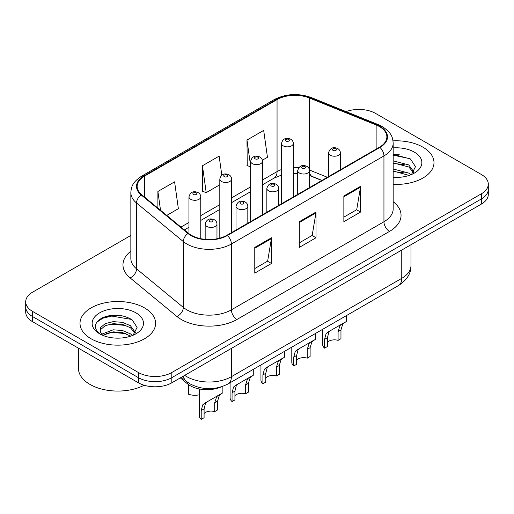 <?xml version="1.0" encoding="UTF-8"?>
<svg xmlns="http://www.w3.org/2000/svg" width="514" height="514" viewBox="0 0 514 514"><rect width="100%" height="100%" fill="white"/><g stroke="black" fill="none" stroke-linecap="round" stroke-linejoin="round"><path stroke-width="0.77" d="M321.796 180.485L310.045 175.737A31.495 18.183 0 0 0 309.505 175.525M221.226 386.894A23.625 13.64 180 0 1 187.552 383.874L180.305 377.899M422.919 147.177A37.798 21.819 0 0 0 393.017 140.868A37.798 21.819 0 0 1 422.919 147.177A37.798 21.819 0 0 1 433.989 162.61A37.798 21.819 0 0 0 422.919 147.177M144.53 307.905A37.798 21.819 0 0 0 103.34 303.176A37.798 21.819 0 0 0 80.011 323.338A37.798 21.819 0 0 0 91.081 338.765A37.798 21.819 0 0 0 132.271 343.493A37.798 21.819 0 0 0 155.601 323.338A37.798 21.819 0 0 0 144.53 307.905A37.798 21.819 0 0 0 103.34 303.176A37.798 21.819 0 0 0 80.011 323.338A37.798 21.819 0 0 0 91.081 338.765A37.798 21.819 0 0 0 132.271 343.493A37.798 21.819 0 0 0 155.601 323.338A37.798 21.819 0 0 0 144.53 307.905M379.493 126.605A25.199 14.546 180 0 1 386.869 136.891A25.199 14.546 180 0 1 379.493 147.177L226.931 235.258A25.199 14.546 180 0 1 188.477 233.311L141.697 194.742A25.199 14.546 180 0 1 137.142 186.402A25.199 14.546 180 0 1 144.524 176.116L277.052 99.6A25.199 14.546 180 0 1 309.319 97.968L376.126 124.973A25.199 14.546 180 0 1 379.493 126.605M379.936 126.348A25.829 14.912 0 0 0 376.486 124.677L309.685 97.673A25.829 14.912 0 0 0 276.609 99.343L144.074 175.859A25.829 14.912 0 0 0 141.183 194.954L187.963 233.523A25.829 14.912 0 0 0 227.381 235.515L379.936 147.434A25.829 14.912 0 0 0 379.936 126.348M130.845 235.444L32.62 292.158A23.625 13.64 0 0 0 25.7 301.802L25.7 312.088A23.625 13.64 0 0 0 32.62 321.732L138.407 382.801L138.407 377.661A23.625 13.64 0 0 0 171.811 377.661L481.38 198.931A23.625 13.64 0 0 0 488.3 189.293A23.625 13.64 0 0 1 481.38 198.931L171.811 377.661A23.625 13.64 0 0 1 138.407 377.661L32.62 316.585L138.407 377.661L138.407 372.515A23.625 13.64 0 0 0 171.811 372.515L481.38 193.791A23.625 13.64 0 0 0 488.3 184.147A23.625 13.64 0 0 0 481.38 174.503L375.593 113.427A23.625 13.64 0 0 0 346.07 111.615M25.7 306.942A23.625 13.64 0 0 0 32.62 316.585A23.625 13.64 0 0 1 25.7 306.942M254.771 247.407L254.771 273.127L271.476 263.483L271.476 237.764L254.771 247.407M254.771 268.565L267.64 261.138L271.411 238.618A6.296 3.637 -120 0 0 271.476 237.764M267.524 261.202L271.476 263.483M343.86 195.975L343.86 221.695L360.558 212.051L360.558 186.331L343.86 195.975M343.86 217.133L356.722 209.706L360.494 187.186A6.296 3.637 -120 0 0 360.558 186.331M356.607 209.77L360.558 212.051M299.315 221.695L299.315 247.407L316.02 237.764L316.02 212.051L299.315 221.695M299.315 242.846L312.178 235.418L315.949 212.905A6.296 3.637 -120 0 0 316.02 212.051M312.069 235.483L316.02 237.764M393.171 184.359A37.798 21.819 0 0 0 433.989 162.61A37.798 21.819 0 0 1 393.171 184.359M25.7 301.802A23.625 13.64 0 0 0 32.62 311.439L138.407 372.515M262.339 160.22L267.453 157.271L263.682 130.402L246.977 140.046L247.247 165.604M166.754 215.405L178.364 208.703L174.599 181.834L157.894 191.478L157.894 208.099M221.817 175.203L219.137 156.115L202.439 165.759L202.702 191.324M202.439 165.759L206.204 192.628L219.806 184.777M206.204 192.628L202.439 191.221M250.652 166.877L246.977 165.502M246.977 140.046L250.652 166.202M157.894 191.478L160.529 210.271M120.957 315.532A31.495 18.183 0 0 0 102.524 317.723M399.346 154.804A31.495 18.183 0 0 0 393.171 154.798M138.407 382.801A23.625 13.64 0 0 0 171.811 382.801L481.38 204.077A23.625 13.64 0 0 0 488.3 194.433L488.3 184.147M327.463 342.292A7.877 4.549 180 0 1 338.09 340.364L338.09 331.543L340.017 325.587L341.373 324.321L330.701 330.483L328.883 332.018L327.463 337.679L327.463 346.494L324.597 348.151A11.809 6.817 180 0 1 322.638 344.393L322.638 329.339M324.597 348.151L324.597 339.336L326.094 333.625L327.842 332.134L342.324 323.775M346.256 315.705L346.256 321.501L342.799 323.981L340.962 329.885L340.962 338.707L338.09 340.364M327.842 332.134L330.701 330.483L327.842 332.134M296.623 360.102A7.877 4.549 180 0 1 307.243 358.168L307.243 349.353L309.171 343.397L310.527 342.131L299.855 348.293L298.036 349.822L296.623 355.482L296.623 364.304L293.751 365.962A11.809 6.817 180 0 1 291.791 362.203L291.791 347.149M293.751 365.962L293.751 357.14L295.248 351.435L296.996 349.944L311.478 341.585M315.416 333.515L315.416 339.311L311.953 341.791L310.115 347.695L310.115 356.51L307.243 358.168M296.996 349.944L299.855 348.293L296.996 349.944M265.777 377.906A7.877 4.549 180 0 1 276.397 375.978L276.397 367.163L278.325 361.201L279.687 359.935L269.015 366.096L267.19 367.632L265.777 373.292L265.777 382.114L262.905 383.772A11.809 6.817 180 0 1 260.945 380.007L260.945 364.959M262.905 383.772L262.905 374.95L264.408 369.238L266.149 367.754L280.631 359.389M284.57 351.319L284.57 357.121L281.107 359.594L279.269 365.505L279.269 374.32L276.397 375.978M266.149 367.754L269.015 366.096L266.149 367.754M234.93 395.716A7.877 4.549 180 0 1 245.551 393.788L245.551 384.967L247.478 379.011L248.84 377.745L238.168 383.907L236.344 385.442L234.93 391.103L234.93 399.918L232.058 401.575A11.809 6.817 180 0 1 230.099 397.817L230.099 382.769M232.058 401.575L232.058 392.76L233.562 387.048L235.303 385.558L249.785 377.199M253.723 369.129L253.723 374.924L250.26 377.404L248.423 383.309L248.423 392.131L245.551 393.788M235.303 385.558L238.168 383.907L235.303 385.558M204.084 413.526A7.877 4.549 180 0 1 214.704 411.598L214.704 402.777L216.632 396.821L217.994 395.555L207.322 401.717L205.497 403.252L204.084 408.913L204.084 417.728L201.212 419.385A11.809 6.817 180 0 1 199.252 415.627L199.252 388.957M201.212 419.385L201.212 410.57L202.715 404.859L204.456 403.368L218.938 395.009M222.877 386.335L222.877 392.735L219.42 395.215L217.576 401.119L217.576 409.941L214.704 411.598M204.456 403.368L207.322 401.717L204.456 403.368M188.349 385.333L188.349 394.154A11.809 6.817 180 0 0 199.252 394.797M393.171 177.157L397.894 177.401M393.171 168.99L408.778 173.102L410.866 174.773M393.171 171.033L409.157 175.402M393.171 160.824L408.778 164.936L413.892 172.004M393.171 162.867L408.778 166.979L413.494 172.531M393.171 177.33A25.674 14.822 0 0 0 414.348 173.089A25.674 14.822 0 0 0 414.348 152.131A25.674 14.822 0 0 0 393.171 147.891M411.47 174.522L415.492 166.626L410.403 158.961L393.171 154.373M393.171 155.164L410.056 158.723M393.171 163.33L404.37 164.731M393.171 171.496L404.37 172.897M78.436 348.184L78.436 368.339A39.372 22.732 0 0 0 89.969 384.414A39.372 22.732 0 0 0 144.138 385.237M113.504 337.949L119.505 338.128M101.733 334.184L113.196 329.808L122.416 330.489L130.395 333.83L132.477 335.501M102.787 335.282L113.196 331.851L122.416 332.532L130.768 336.13M101.913 334.98L100.076 330.663A17.797 10.274 0 0 0 102.948 335.424M100.076 330.663L100.609 327.553L105.222 323.621L113.196 321.642L122.416 322.323L130.395 325.664L135.503 332.731M100.121 330.913L100.609 329.59L105.222 325.664L113.196 323.685L122.416 324.366L130.395 327.707L135.105 333.258M133.081 335.25L137.103 327.354L132.014 319.689C122.261 314.253 112.27 313.675 102.055 317.948C93.677 323.126 93.15 328.562 100.474 334.261L100.564 334.318M135.959 312.853A25.674 14.822 0 0 0 99.652 312.853A25.674 14.822 0 0 0 99.652 333.817A25.674 14.822 0 0 0 135.959 333.817A25.674 14.822 0 0 0 135.959 312.853M96.722 322.259L102.916 318.179L111.795 316.071L131.668 319.451M106.141 325.266L111.795 324.238L125.981 325.458M106.141 333.432L111.795 332.404L125.981 333.618M187.552 382.249L187.552 383.874M393.171 201.687A39.372 22.732 180 0 1 389.516 231.403L236.954 319.477A7.877 4.549 60 0 1 231.39 309.833L383.945 221.759A31.495 18.183 0 0 0 393.171 208.896L393.171 143.065A31.495 18.183 180 0 1 383.945 155.922A7.877 4.549 -120 0 0 379.936 147.434M236.954 319.477A39.372 22.732 180 0 1 181.281 319.477A39.372 22.732 180 0 1 176.867 316.444L130.087 277.875A39.372 22.732 180 0 1 130.845 251.198M186.845 309.833A31.495 18.183 0 0 0 231.39 309.833L231.39 244.002A31.495 18.183 180 0 1 183.318 241.574L136.538 203.004A31.495 18.183 180 0 1 130.845 192.57L130.845 258.407A31.495 18.183 0 0 0 136.538 268.835L183.318 307.404A31.495 18.183 0 0 0 186.845 309.833M393.171 143.065C392.664 137.656 392.163 133.152 382.313 126.605L378.175 124.594A7.877 3.688 112 0 0 376.486 124.677M378.175 124.594L311.368 97.583C298.326 92.97 285.945 93.638 274.232 99.594A7.877 4.549 60 0 1 276.609 99.343M144.074 175.859A7.877 4.549 -120 0 0 141.697 176.109C132.149 182.374 131.282 187.09 130.845 192.57M141.183 194.954A7.877 5.268 129.5 0 0 136.538 203.004L136.538 268.835A7.877 5.268 -50.5 0 1 130.087 277.875M311.368 97.583A7.877 3.688 112 0 0 309.685 97.673M187.963 233.523A7.877 5.268 129.5 0 0 183.318 241.574L183.318 307.404A7.877 5.268 -50.5 0 1 176.867 316.444M227.381 235.515A7.877 4.549 60 0 1 231.39 244.002L383.945 155.922L383.945 221.759A7.877 4.549 60 0 0 389.516 231.403M171.811 372.515L171.811 382.801M481.38 193.791L481.38 204.077M32.62 311.439L32.62 321.732M144.524 176.116L144.524 197.074M376.126 124.973L376.126 149.124M309.319 97.968L309.319 169.318M327.367 177.272L309.473 170.038M298.865 167.532A25.199 14.546 0 0 0 293.308 167.371M281.492 169.562A25.199 14.546 0 0 0 277.052 171.605L262.461 180.028M277.052 99.6L277.052 171.605A14.174 8.185 60 0 1 274.116 178.095L262.461 184.822M250.652 186.852L231.615 197.839M219.806 204.656L200.768 215.649M188.959 222.466L180.934 227.098M321.97 180.388L312.139 176.411A14.174 6.637 -68 0 1 309.505 172.286M299.315 222.511L315.949 212.905M343.86 196.791L360.494 187.186M254.771 248.223L271.411 238.618M184.732 375.349A31.495 18.183 0 0 0 186.845 376.698A31.495 18.183 0 0 0 231.39 376.698L401.762 278.331A31.495 18.183 0 0 0 410.988 265.475C411.219 273.287 407.056 279.982 398.498 285.54L228.126 383.907A15.748 9.091 60 0 0 231.39 376.698L231.39 348.408M401.762 250.042L401.762 278.331A15.748 9.091 60 0 1 398.498 285.54M183.453 376.081A15.748 10.531 129.5 0 0 186.196 381.208L181.416 377.263M330.271 155.215A5.905 3.412 180 0 1 328.542 152.806C330.052 147.961 333.143 146.554 337.807 148.591C339.478 149.645 340.326 151.052 340.352 152.806A5.905 3.412 180 0 1 336.709 155.954A5.905 3.412 180 0 1 330.271 155.215M335.841 148.784A1.966 1.137 0 0 0 333.053 148.784A1.966 1.137 0 0 0 333.053 150.396A1.966 1.137 0 0 0 335.841 150.396A1.966 1.137 0 0 0 335.841 148.784M341.373 324.321L344.239 322.67M338.09 331.543L340.962 329.885M324.597 339.336L327.463 337.679M293.308 196.939L293.308 143.451A5.905 3.412 180 0 1 289.658 146.599A5.905 3.412 180 0 1 283.227 145.86A5.905 3.412 180 0 1 281.492 143.451L281.492 203.756M286.009 141.042A1.966 1.137 0 0 0 288.791 141.042A1.966 1.137 0 0 0 288.791 139.429A1.966 1.137 0 0 0 286.009 139.429A1.966 1.137 0 0 0 286.009 141.042M299.424 173.025A5.905 3.412 180 0 1 297.696 170.616C299.206 165.765 302.296 164.364 306.961 166.401C308.631 167.455 309.479 168.862 309.505 170.616A5.905 3.412 180 0 1 305.862 173.764A5.905 3.412 180 0 1 299.424 173.025M304.995 166.594A1.966 1.137 0 0 0 302.213 166.594A1.966 1.137 0 0 0 302.213 168.2A1.966 1.137 0 0 0 304.995 168.2A1.966 1.137 0 0 0 304.995 166.594M310.527 342.131L313.392 340.474M307.243 349.353L310.115 347.695M293.751 357.14L296.623 355.482M268.578 190.835A5.905 3.412 180 0 1 266.85 188.42C268.359 183.575 271.45 182.174 276.114 184.211C277.785 185.265 278.633 186.666 278.665 188.42A5.905 3.412 180 0 1 275.016 191.574A5.905 3.412 180 0 1 268.578 190.835M274.148 184.404A1.966 1.137 0 0 0 271.366 184.404A1.966 1.137 0 0 0 271.366 186.01A1.966 1.137 0 0 0 274.148 186.01A1.966 1.137 0 0 0 274.148 184.404M279.687 359.935L282.546 358.284M276.397 367.163L279.269 365.505M262.905 374.95L265.777 373.292M237.738 208.639A5.905 3.412 180 0 1 236.003 206.23C237.513 201.385 240.603 199.978 245.274 202.015C246.938 203.075 247.787 204.476 247.819 206.23A5.905 3.412 180 0 1 244.169 209.378A5.905 3.412 180 0 1 237.738 208.639M243.302 202.214A1.966 1.137 0 0 0 240.52 202.214A1.966 1.137 0 0 0 240.52 203.82A1.966 1.137 0 0 0 243.302 203.82A1.966 1.137 0 0 0 243.302 202.214M248.84 377.745L251.699 376.094M245.551 384.967L248.423 383.309M232.058 392.76L234.93 391.103M206.891 226.449A5.905 3.412 180 0 1 205.163 224.04C206.667 219.195 209.757 217.788 214.428 219.825C216.092 220.879 216.947 222.286 216.972 224.04A5.905 3.412 180 0 1 213.323 227.188A5.905 3.412 180 0 1 206.891 226.449M212.455 220.018A1.966 1.137 0 0 0 209.673 220.018A1.966 1.137 0 0 0 209.673 221.63A1.966 1.137 0 0 0 212.455 221.63A1.966 1.137 0 0 0 212.455 220.018M217.994 395.555L220.853 393.904M214.704 402.777L217.576 401.119M201.212 410.57L204.084 408.913M262.461 214.743L262.461 161.261A5.905 3.412 180 0 1 258.812 164.409A5.905 3.412 180 0 1 252.38 163.67A5.905 3.412 180 0 1 250.652 161.261L250.652 221.566M255.162 158.845A1.966 1.137 0 0 0 257.944 158.845A1.966 1.137 0 0 0 257.944 157.239A1.966 1.137 0 0 0 255.162 157.239A1.966 1.137 0 0 0 255.162 158.845M231.615 232.553L231.615 179.065A5.905 3.412 180 0 1 227.972 182.219A5.905 3.412 180 0 1 221.534 181.481A5.905 3.412 180 0 1 219.806 179.065L219.806 238.143M224.316 176.655A1.966 1.137 0 0 0 227.098 176.655A1.966 1.137 0 0 0 227.098 175.049A1.966 1.137 0 0 0 224.316 175.049A1.966 1.137 0 0 0 224.316 176.655M200.768 238.695L200.768 196.875A5.905 3.412 180 0 1 197.125 200.023A5.905 3.412 180 0 1 190.688 199.284A5.905 3.412 180 0 1 188.959 196.875L188.959 233.697M193.47 194.465A1.966 1.137 0 0 0 196.258 194.465A1.966 1.137 0 0 0 196.258 192.859A1.966 1.137 0 0 0 193.47 192.859A1.966 1.137 0 0 0 193.47 194.465M274.232 99.594L141.697 176.109M312.139 176.411L309.505 175.467M297.696 173.411L293.308 173.359M281.492 175.094L274.116 178.095M250.652 191.645L231.615 202.632M219.806 209.449L200.768 220.442M188.959 227.259L184.359 229.919M228.126 383.907C215.456 390.274 202.779 390.274 190.109 383.907L186.196 381.208M410.988 265.475L410.988 244.722M328.542 176.591L328.542 152.806M340.352 169.774L340.352 152.806M293.308 143.451C293.276 141.697 292.427 140.29 290.763 139.236C288.335 138.073 283.246 136.859 281.492 143.451M297.696 194.401L297.696 170.616M309.505 187.584L309.505 170.616M266.85 212.211L266.85 188.42M278.665 205.394L278.665 188.42M236.003 230.021L236.003 206.23M247.819 223.198L247.819 206.23M205.163 239.338L205.163 224.04M216.972 238.792L216.972 224.04M262.461 161.261C262.429 159.507 261.581 158.1 259.917 157.046C257.488 155.877 252.4 154.669 250.652 161.261M231.615 179.065C231.589 177.311 230.741 175.91 229.071 174.856C226.642 173.687 221.553 172.479 219.806 179.065M200.768 196.875C200.743 195.121 199.895 193.72 198.224 192.66C195.795 191.497 190.707 190.283 188.959 196.875"/></g></svg>
